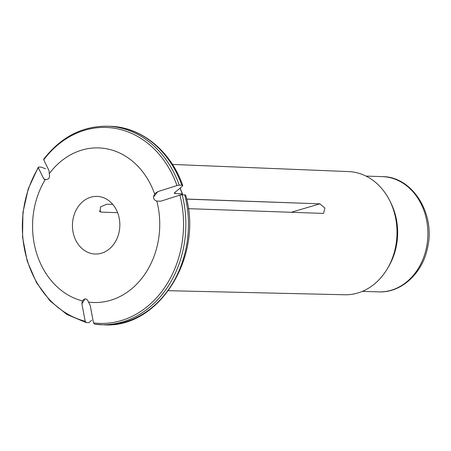 <?xml version="1.0" encoding="UTF-8"?>
<svg xmlns="http://www.w3.org/2000/svg" width="451" height="451" viewBox="0 0 451 451"><rect width="100%" height="100%" fill="white"/><g stroke="black" fill="none" stroke-linecap="round" stroke-linejoin="round"><path stroke-width="0.68" d="M45.506 168.821L41.357 167.124L38.78 167.045L38.329 167.811A70040.283 24272.837 -145.9 0 0 43.657 178.635L45.241 179.554M91.745 320.221L88.864 322.674L86.288 322.589L85.2 321.281A98.019 80.588 91.8 0 1 38.329 167.811M179.239 185.141L181.815 185.22A99.305 81.642 -88.2 0 0 109.937 126.291L107.361 126.207A99.305 81.642 91.8 0 1 179.239 185.141L176.984 185.558A70040.283 15258.542 -17 0 0 157.76 191.641L153.56 196.98M99.344 210.961L101.407 212.156L100.15 211.846L100.5 206.913L106.791 204.196L112.756 204.382M49.277 173.652A77.341 63.585 91.8 0 1 154.648 193.986C152.726 197.572 153.441 199.934 156.813 201.061A77.341 63.585 91.8 0 1 88.497 302.08C86.925 298.297 84.878 297.902 82.353 300.89A77.341 63.585 91.8 0 1 45.292 179.543C48.787 179.74 50.117 177.779 49.277 173.652L49.041 170.67A70040.283 24272.837 -145.9 0 1 43.713 159.846L44.164 159.079M185.677 195.142L182.159 194.708A99.305 81.642 91.8 0 1 101.047 324.709A99.305 81.642 91.8 0 1 94.592 324.196L93.509 322.888A70040.283 39531.385 100.9 0 1 90.2 305.434L88.497 302.08M156.813 201.061L160.68 201.214A70040.283 15258.542 -17 0 1 179.904 195.125L182.159 194.708M184.735 194.787A99.305 81.642 -88.2 0 1 103.623 324.793L94.592 324.196M38.273 167.236L38.78 167.045M157.76 191.641L154.952 193.558M45.292 179.543L44.322 179.402L43.657 178.635M100.15 196.732A28.83 23.7 91.8 0 1 119.724 227.84A28.83 23.7 91.8 0 1 95.229 254.02A28.83 23.7 91.8 0 1 72.459 224.451A28.83 23.7 91.8 0 1 97.061 196.388A28.83 23.7 91.8 0 1 100.15 196.732M101.407 212.156L117.626 212.675M182.024 194.319L182.289 193.834L180.823 194.877M181.815 185.22L182.751 185.553L182.362 186.224A67237.887 14648.035 163 0 1 174.678 192.611L174.289 193.282L175.219 193.614L182.289 193.834A76.879 63.208 91.8 0 0 179.966 188.208M181.9 194.375A63.461 52.175 91.8 0 1 182.057 194.708M186.641 199.133L319.9 203.829L186.618 199.049M172.479 164.435L348.668 171.589A61.618 50.659 91.8 0 1 389.641 200.509A61.618 50.659 91.8 0 1 392.263 206.423A61.618 50.659 91.8 0 1 387.477 268.508A61.618 50.659 91.8 0 1 344.744 294.762L168.465 290.698M291.278 212.286L319.9 203.829L324.9 208.035L323.576 213.312L322.826 213.396L188.315 208.661M85.2 321.281A70040.283 39531.385 100.9 0 1 81.89 303.827L82.262 301.026M389.641 200.509L390.758 202.73A57.66 47.406 91.8 0 1 388.734 266.361L387.477 268.508M179.904 195.125A98.019 80.588 91.8 0 1 93.509 322.888M43.713 159.846A98.019 80.588 91.8 0 1 176.984 185.558M174.802 192.504A76.879 63.208 91.8 0 1 175.219 193.614M81.89 303.827L85.019 298.895M378.643 291.882C401.097 293.032 422.412 273.548 427.497 248.039C435.863 214.152 412.603 176.488 382.313 176.617A57.66 47.406 91.8 0 1 427.858 235.76A57.66 47.406 91.8 0 1 378.643 291.882L362.362 291.363M103.623 324.793C158.707 328.965 203.751 256.788 185.694 195.17M38.262 167.248L28.261 188.8L22.916 212.601L22.55 237.192L27.19 261.061L36.554 282.749L50.072 300.93L66.934 314.482L86.102 322.561M107.361 126.207C82.212 126.009 60.986 137.019 43.679 159.231M100.161 211.818L99.84 211.632M233.285 200.723L216.734 200.193M180.112 188.09L182.514 193.902M109.937 126.291C141.388 126.883 170.895 151.102 182.745 185.519M382.313 176.617L366.026 176.104"/></g></svg>
